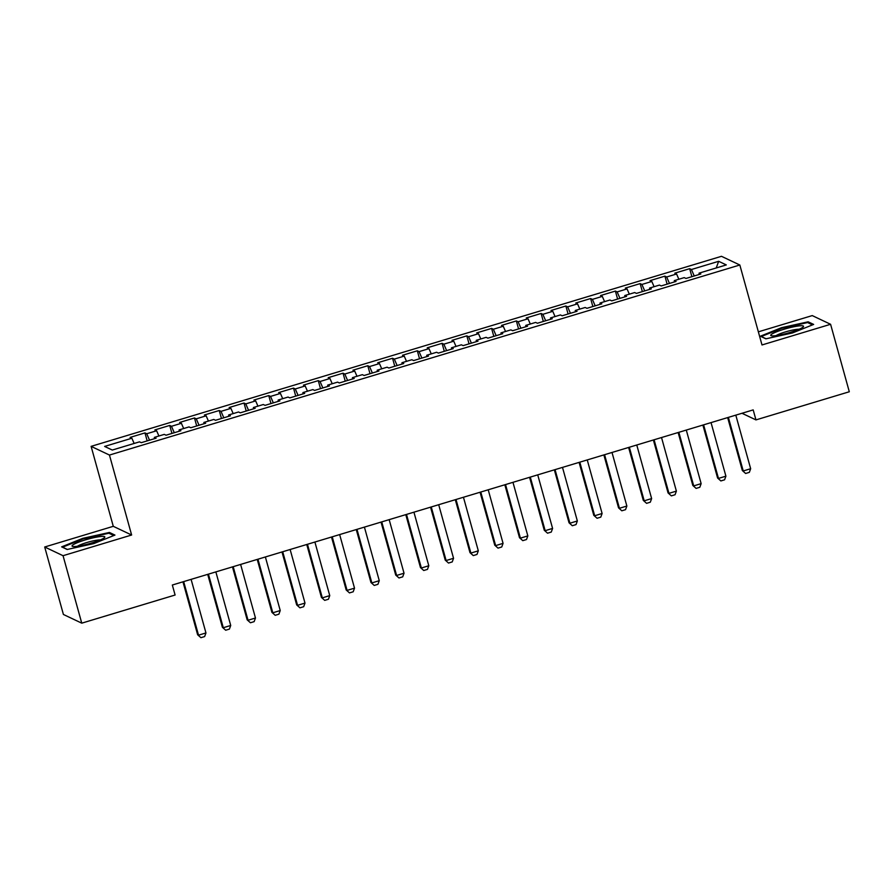 <?xml version="1.0" encoding="UTF-8"?>
<svg xmlns="http://www.w3.org/2000/svg" width="894" height="894" viewBox="0 0 894 894"><rect width="100%" height="100%" fill="white"/><g stroke="black" fill="none" stroke-linecap="round" stroke-linejoin="round"><path stroke-width="1.34" d="M44.7 546.994L63.049 555.699L131.63 535.014L113.281 526.32L44.7 546.994L63.407 614.469L81.756 623.163L175.101 595.024L172.33 585.022L753.184 409.899L755.955 419.901L849.3 391.762L830.593 324.287L812.244 315.593L758.369 331.83M113.281 526.32L91.11 446.363L721.48 256.31L739.83 265.004L109.459 455.057L91.11 446.363M716.206 267.976L718.664 261.305L691.431 269.519L689.665 268.681L674.814 273.162L676.579 274L666.667 276.984L664.912 276.145L650.05 280.627L651.815 281.465L641.914 284.448L640.149 283.61L625.297 288.091L627.052 288.93L617.151 291.913L615.396 291.075L600.533 295.556L602.299 296.395L592.398 299.378L590.632 298.54L575.781 303.021L577.535 303.859L567.634 306.843L565.868 306.005L551.017 310.486L552.783 311.324L542.87 314.308L541.116 313.47L526.253 317.951L528.019 318.789L518.118 321.773L516.352 320.935L501.5 325.416L503.255 326.254L493.354 329.238L491.599 328.4L476.737 332.881L478.502 333.719L468.601 336.703L466.836 335.865L451.984 340.346L453.739 341.184L443.837 344.168L442.072 343.33L427.22 347.811L428.986 348.649L419.074 351.633L417.319 350.794L402.456 355.276L404.222 356.114L394.321 359.097L392.555 358.259L377.704 362.74L379.458 363.579L369.557 366.562L367.803 365.724L352.94 370.205L354.706 371.044L344.805 374.027L343.039 373.189L328.187 377.67L329.942 378.508L320.041 381.492L318.275 380.654L303.424 385.135L305.189 385.973L295.277 388.957L293.523 388.119L278.671 392.6L280.425 393.438L270.524 396.422L268.759 395.584L253.907 400.065L255.662 400.903L245.761 403.887L244.006 403.049L229.143 407.53L230.909 408.368L221.008 411.352L219.242 410.514L204.391 414.995L206.145 415.833L196.244 418.817L194.479 417.979L179.627 422.46L181.393 423.298L171.48 426.282L169.726 425.443L154.874 429.925L156.629 430.763L146.728 433.746L144.962 432.908L130.111 437.389L131.865 438.228L134.145 443.458M718.664 261.305L726.308 264.926L699.063 273.139L699.186 274.469M131.865 438.228L104.632 446.43L112.275 450.051L139.509 441.848L141.274 442.675L156.126 438.194L154.36 437.367L164.272 434.383L166.027 435.21L180.89 430.729L179.124 429.902L189.025 426.919L190.791 427.745L205.642 423.264L203.888 422.437L213.789 419.454L215.543 420.281L230.406 415.799L228.64 414.972L238.542 411.989L240.307 412.816L255.159 408.334L253.404 407.508L263.305 404.524L265.071 405.351L279.923 400.87L278.157 400.043L288.069 397.059L289.824 397.886L304.675 393.416L302.921 392.578L312.822 389.594L314.587 390.421L329.439 385.951L327.685 385.113L337.586 382.129L339.34 382.956L354.203 378.486L352.437 377.648L362.338 374.664L364.104 375.491L378.955 371.021L377.201 370.183L387.102 367.199L388.868 368.026L403.719 363.556L401.954 362.718L411.866 359.734L413.62 360.561L428.472 356.091L426.717 355.253L436.618 352.27L438.384 353.096L453.236 348.626L451.481 347.788L461.382 344.805L463.137 345.632L477.999 341.162L476.234 340.323L486.135 337.34L487.901 338.167L502.752 333.697L500.998 332.859L510.899 329.875L512.664 330.702L527.516 326.232L525.75 325.394L535.662 322.41L537.417 323.237L552.268 318.767L550.514 317.929L560.415 314.945L562.181 315.772L577.032 311.302L575.278 310.464L585.179 307.48L586.933 308.318L601.796 303.837L600.03 302.999L609.931 300.015L611.697 300.853L626.549 296.372L624.794 295.534L634.695 292.55L636.45 293.388L651.313 288.907L649.547 288.069L659.459 285.085L661.214 285.924L676.065 281.442L674.311 280.604L684.212 277.621L685.977 278.459L700.829 273.977L699.063 273.139M146.728 433.746L149.533 440.183M156.629 430.763L158.908 435.993M171.48 426.282L174.285 432.718M181.393 423.298L183.661 428.528M154.36 437.367L154.483 438.697M196.244 418.817L199.049 425.253M206.145 415.833L208.425 421.063M179.124 429.902L179.236 431.232M221.008 411.352L223.802 417.789M230.909 408.368L233.189 413.598M203.888 422.437L204 423.767M245.761 403.887L248.566 410.324M255.662 400.903L257.941 406.133M228.64 414.972L228.752 416.302M270.524 396.422L273.329 402.859M280.425 393.438L282.705 398.668M253.404 407.508L253.516 408.837M295.277 388.957L298.082 395.394M305.189 385.973L307.458 391.203M278.157 400.043L278.28 401.372M320.041 381.492L322.846 387.929M329.942 378.508L332.222 383.738M302.921 392.578L303.032 393.908M344.805 374.027L347.598 380.475M354.706 371.044L356.985 376.273M327.685 385.113L327.796 386.443M369.557 366.562L372.362 373.01M379.458 363.579L381.738 368.809M352.437 377.648L352.549 378.978M394.321 359.097L397.126 365.545M404.222 356.114L406.502 361.344M377.201 370.183L377.313 371.513M419.074 351.633L421.879 358.081M428.986 348.649L431.254 353.879M401.954 362.718L402.077 364.048M443.837 344.168L446.642 350.616M453.739 341.184L456.018 346.414M426.717 355.253L426.829 356.583M468.601 336.703L471.395 343.151M478.502 333.719L480.782 338.949M451.481 347.788L451.593 349.118M493.354 329.238L496.159 335.686M503.255 326.254L505.535 331.484M476.234 340.323L476.346 341.653M518.118 321.773L520.923 328.221M528.019 318.789L530.298 324.019M500.998 332.859L501.109 334.188M542.87 314.308L545.675 320.756M552.783 311.324L555.051 316.554M525.75 325.394L525.873 326.723M567.634 306.843L570.439 313.291M577.535 303.859L579.815 309.089M550.514 317.929L550.626 319.259M592.398 299.378L595.192 305.826M602.299 296.395L604.579 301.624M575.278 310.464L575.39 311.794M617.151 291.913L619.955 298.361M627.052 288.93L629.331 294.16M600.03 302.999L600.142 304.329M641.914 284.448L644.719 290.896M651.815 281.465L654.095 286.695M624.794 295.534L624.906 296.864M666.667 276.984L669.472 283.432M676.579 274L678.848 279.241M649.547 288.069L649.67 289.399M691.431 269.519L694.236 275.967M674.311 280.604L674.422 281.934M63.049 555.699L81.756 623.163M739.83 265.004L762.001 344.961L830.593 324.287M131.63 535.014L109.459 455.057M741.986 413.274L755.955 419.901M765.867 338.826L792.52 332.937L813.652 324.421L808.131 321.806L781.468 327.696L760.347 336.211L765.867 338.826M114.946 535.081L109.426 532.455L82.762 538.344L61.63 546.86L67.162 549.486L93.814 543.586L114.946 535.081M689.665 268.681L691.889 276.671M664.912 276.145L667.125 284.136M640.149 283.61L642.361 291.6M615.396 291.075L617.609 299.065M590.632 298.54L592.845 306.53M565.868 306.005L568.092 313.995M541.116 313.47L543.328 321.46M516.352 320.935L518.565 328.925M491.599 328.4L493.812 336.39M466.836 335.865L469.048 343.855M442.072 343.33L444.296 351.32M417.319 350.794L419.532 358.785M392.555 358.259L394.768 366.249M367.803 365.724L370.015 373.714M343.039 373.189L345.252 381.179M318.275 380.654L320.499 388.644M293.523 388.119L295.735 396.109M268.759 395.584L270.971 403.574M244.006 403.049L246.219 411.039M219.242 410.514L221.455 418.504M194.479 417.979L196.702 425.969M169.726 425.443L171.939 433.434M144.962 432.908L147.175 440.898M781.647 328.333L781.468 327.696M808.455 322.969L808.131 321.806M109.739 533.617L109.426 532.455M82.941 538.981L82.762 538.344M735.807 415.14L750.658 468.724L749.328 472.356L745.618 473.474L742.344 470.535L727.66 417.599M750.658 468.724L743.238 470.959L728.375 417.386M745.618 473.474L742.344 470.535M711.043 422.605L725.906 476.178L724.576 479.81L720.866 480.938L717.58 477.999L702.896 425.063M725.906 476.178L718.474 478.424L703.612 424.851M720.866 480.938L717.58 477.999M686.29 430.07L701.142 483.643L699.812 487.275L696.102 488.403L692.828 485.464L678.144 432.528M701.142 483.643L693.71 485.889L678.859 432.316M696.102 488.403L692.828 485.464M774.807 335.786A17.02 2.369 -15.5 0 0 791.313 332.054A17.02 2.369 -15.5 0 0 803.203 326.958A17.02 2.369 -15.5 0 0 799.459 325.852A17.02 2.369 -15.5 0 0 779.233 330.814A17.02 2.369 -15.5 0 0 771.377 335.786A17.02 2.369 -15.5 0 0 774.807 335.786M799.08 329.249A12.885 1.788 -15.5 0 0 797.102 329.338A12.885 1.788 -15.5 0 0 776.093 335.63M766.069 338.781L761.308 336.524L781.781 328.277L807.606 322.566L812.501 324.891M76.102 546.435A17.02 2.369 -15.5 0 0 92.607 542.703A17.02 2.369 -15.5 0 0 104.497 537.607A17.02 2.369 -15.5 0 0 100.754 536.501A17.02 2.369 -15.5 0 0 80.527 541.473A17.02 2.369 -15.5 0 0 72.671 546.435A17.02 2.369 -15.5 0 0 76.102 546.435M100.374 539.909A12.885 1.788 -15.5 0 0 98.396 539.987A12.885 1.788 -15.5 0 0 77.387 546.279M67.363 549.441L62.602 547.184L83.075 538.926L108.9 533.215L113.795 535.54M661.526 437.535L676.378 491.108L675.059 494.74L671.338 495.868L668.064 492.929L653.38 439.993M676.378 491.108L668.958 493.354L654.095 439.781M671.338 495.868L668.064 492.929M636.763 445L651.625 498.573L650.296 502.204L646.586 503.333L643.3 500.394L628.627 447.458M651.625 498.573L644.194 500.819L629.342 447.246M646.586 503.333L643.3 500.394M612.01 452.465L626.862 506.038L625.532 509.669L621.822 510.798L618.547 507.859L603.863 454.923M626.862 506.038L619.441 508.284L604.579 454.711M621.822 510.798L618.547 507.859M587.246 459.929L602.109 513.502L600.779 517.134L597.069 518.263L593.784 515.324L579.1 462.388M602.109 513.502L594.678 515.749L579.815 462.176M597.069 518.263L593.784 515.324M562.494 467.394L577.345 520.967L576.015 524.599L572.305 525.728L569.031 522.789L554.347 469.853M577.345 520.967L569.914 523.213L555.062 469.641M572.305 525.728L569.031 522.789M537.73 474.859L552.593 528.432L551.263 532.064L547.541 533.193L544.267 530.254L529.583 477.318M552.593 528.432L545.161 530.678L530.298 477.105M547.541 533.193L544.267 530.254M512.966 482.324L527.829 535.897L526.499 539.529L522.789 540.658L519.503 537.719L504.831 484.783M527.829 535.897L520.397 538.143L505.546 484.57M522.789 540.658L519.503 537.719M488.213 489.789L503.065 543.362L501.735 546.994L498.025 548.123L494.751 545.184L480.067 492.248M503.065 543.362L495.645 545.608L480.782 492.035M498.025 548.123L494.751 545.184M463.45 497.254L478.312 550.827L476.983 554.459L473.272 555.587L469.987 552.648L455.303 499.712M478.312 550.827L470.881 553.073L456.018 499.5M473.272 555.587L469.987 552.648M438.697 504.719L453.549 558.292L452.219 561.924L448.509 563.052L445.234 560.113L430.55 507.177M453.549 558.292L446.117 560.538L431.266 506.965M448.509 563.052L445.234 560.113M413.933 512.184L428.796 565.757L427.466 569.389L423.745 570.506L420.471 567.578L405.787 514.642M428.796 565.757L421.365 568.003L406.502 514.419M423.745 570.506L420.471 567.578M389.169 519.649L404.032 573.222L402.702 576.854L398.992 577.971L395.707 575.043L381.034 522.107M404.032 573.222L396.601 575.468L381.749 521.884M398.992 577.971L395.707 575.043M364.417 527.114L379.268 580.687L377.938 584.318L374.228 585.436L370.954 582.508L356.27 529.572M379.268 580.687L371.848 582.933L356.985 529.349M374.228 585.436L370.954 582.508M339.653 534.578L354.516 588.151L353.186 591.783L349.476 592.901L346.19 589.973L331.506 537.037M354.516 588.151L347.084 590.398L332.233 536.813M349.476 592.901L346.19 589.973M314.9 542.043L329.752 595.616L328.422 599.248L324.712 600.366L321.438 597.438L306.754 544.502M329.752 595.616L322.321 597.862L307.469 544.278M324.712 600.366L321.438 597.438M290.137 549.508L304.999 603.081L303.669 606.713L299.948 607.831L296.674 604.903L281.99 551.967M304.999 603.081L297.568 605.327L282.705 551.743M299.948 607.831L296.674 604.903M265.373 556.973L280.235 610.546L278.906 614.178L275.196 615.295L271.91 612.368L257.237 559.432M280.235 610.546L272.804 612.792L257.953 559.208M275.196 615.295L271.91 612.368M240.62 564.438L255.472 618.011L254.142 621.643L250.432 622.76L247.157 619.833L232.474 566.897M255.472 618.011L248.051 620.257L233.189 566.673M250.432 622.76L247.157 619.833M215.856 571.903L230.719 625.476L229.389 629.108L225.679 630.225L222.394 627.297L207.71 574.361M230.719 625.476L223.288 627.722L208.436 574.138M225.679 630.225L222.394 627.297M191.104 579.368L205.955 632.941L204.625 636.573L200.915 637.69L197.641 634.762L182.957 581.826M205.955 632.941L198.524 635.187L183.672 581.603M200.915 637.69L197.641 634.762"/></g></svg>
